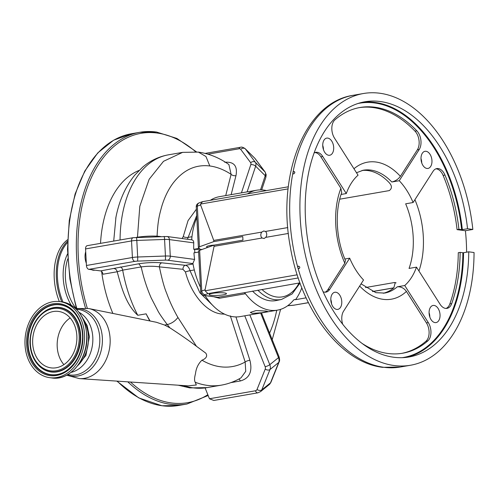 <?xml version="1.0" encoding="UTF-8"?>
<svg xmlns="http://www.w3.org/2000/svg" width="499" height="499" viewBox="0 0 499 499"><rect width="100%" height="100%" fill="white"/><g stroke="black" fill="none" stroke-linecap="round" stroke-linejoin="round"><path stroke-width="0.75" d="M265.774 311.027L267.701 311.501L261.944 312.73L252.294 313.366L250.336 312.411L256.068 310.571L265.774 311.027M205.101 295.651A60.853 37.55 80.2 0 0 233.002 316.709A60.853 37.55 80.2 0 0 240.25 316.591L277.438 310.141A60.853 37.55 80.2 0 0 293.524 300.186A3.599 2.221 -99.8 0 1 294.479 299.6A3.599 2.221 -99.8 0 1 294.903 299.593L294.067 299.737M266.454 190.581A60.853 37.55 80.2 0 0 263.89 190.107A60.853 37.55 80.2 0 0 256.642 190.225A60.853 37.55 80.2 0 0 247.516 193.868M298.227 277.955L207.996 293.605L205.189 294.622A7.023 1.054 177 0 0 205.314 295.576L217.963 297.273L243.999 292.757A3.599 2.221 -99.8 0 1 245.458 293.736A60.853 37.55 80.2 0 0 270.19 310.259A60.853 37.55 80.2 0 0 277.438 310.141M198.621 252.064L193.924 252.874A60.853 37.55 80.2 0 0 194.616 259.436L192.913 263.366A60.853 37.55 80.2 0 0 200.467 287.268M245.458 293.736L219.429 298.252L214.034 296.849M112.874 313.434A101.322 62.518 -99.8 0 1 101.621 271.45M100.53 243.362A101.322 62.518 -99.8 0 1 139.059 170.44M94.891 270.152L94.667 270.19A11.988 7.398 -99.8 0 1 93.232 270.215A11.988 7.398 -99.8 0 1 91.567 269.703M86.315 263.223A11.988 7.398 -99.8 0 1 85.709 251.752M149.787 320.932A101.322 62.518 -99.8 0 1 146.132 313.84L137.768 315.287C125.885 304.415 121.294 287 117.203 271.762L102.956 274.238A3.599 2.221 80.2 0 0 100.555 270.913L88.884 269.341A3.599 2.221 -99.8 0 1 86.433 265.487L85.566 248.914A3.599 2.221 -99.8 0 1 87.213 245.676L133.183 237.699A3.599 2.221 -99.8 0 0 131.536 240.942L85.566 248.914M115.936 217.314L113.71 241.079M224.606 314.158L221.182 313.958C206.443 312.28 191.36 294.641 185.435 271.961L182.965 269.31L159.374 266.859C162.025 279.428 164.439 288.179 166.622 293.119C169.579 301.321 173.346 309.436 177.925 317.458L196.456 346.281L205.731 353.092C208.601 357.053 203.91 359.536 201.945 360.191A101.69 62.743 80.2 0 0 220.327 366.759A101.69 62.743 80.2 0 0 245.165 362L230.345 315.886M183.364 385.546A118.107 72.873 80.2 0 0 193.107 387.842A118.107 72.873 80.2 0 0 207.179 387.604L221.356 385.141A118.107 72.873 -99.8 0 1 195.221 382.246L196.313 384.979L188.229 385.87L79.353 378.61A35.398 27.345 97.6 0 0 110.104 338.628A35.398 27.345 97.6 0 0 88.766 308.538L75.648 308.513M195.221 382.246C194.273 380.749 194.361 377.905 195.483 373.72C196.119 368.212 198.271 363.702 201.945 360.191M67.621 239.72A46.401 28.63 80.2 0 0 59.337 301.546M83.901 320.876A31.537 24.357 97.6 0 1 88.423 336.638A31.537 24.357 97.6 0 1 77.919 365.43M84.581 337.037A38.367 29.641 -82.4 0 0 59.874 301.614A38.367 29.641 -82.4 0 0 24.95 342.245A38.367 29.641 -82.4 0 0 49.663 377.668A38.367 29.641 -82.4 0 0 84.581 337.037M32.684 343.474A28.48 22 -82.4 0 0 50.979 367.869A28.48 22 -82.4 0 0 76.846 335.815A28.48 22 -82.4 0 0 58.558 311.42A28.48 22 -82.4 0 0 32.684 343.474M70.166 317.95A28.48 22 -82.4 0 0 57.21 346.761A28.48 22 -82.4 0 0 63.897 364.626M150.137 321A104.915 64.739 -99.8 0 1 146.132 313.84M88.766 308.538L156.418 322.279L164.595 325.042L169.885 327.831L167.284 324.575C162.768 318.618 159.73 314.22 158.164 311.382L151.203 297.934C146.874 288.029 143.537 277.694 141.186 266.915L138.822 263.771C146.862 262.549 154.515 262.231 161.77 262.83L185.36 265.293C187.53 265.73 189.09 267.52 190.038 270.676L199.843 292.732L214.289 306.922M161.77 262.83C160.223 263.341 159.424 264.682 159.374 266.859C153.636 266.029 147.573 266.048 141.186 266.915L122.679 270.127L117.203 271.762M136.37 237.393L137.462 237.206L139.801 206.324L149.151 179.272L163.516 161.308L182.64 152.363L198.39 152.101L205.968 156.518L209.805 165.967C195.627 164.271 183.47 169.885 173.34 182.809C168.494 189.196 164.676 196.924 161.882 206C158.963 216.279 157.84 221.855 157.073 236.158L160.616 236.532M224.712 162.256C233.975 161.501 237.73 165.961 235.983 175.623A3.599 2.04 14.2 0 1 231.106 174.351L228.898 164.545C219.373 157.796 209.2 153.648 198.39 152.101M137.456 237.356L137.462 237.206C144.323 236.233 150.86 235.884 157.073 236.158L157.129 236.657M221.356 385.141C228.33 383.918 234.892 381.467 241.048 377.793L245.733 371.337L245.165 362A3.599 1.11 162.2 0 1 249.905 360.303C252.669 371.499 249.488 378.392 240.356 380.974L230.875 382.621M196.456 346.281C189.04 340.649 180.183 334.498 169.885 327.831M182.965 269.31A3.599 2.576 96 0 1 185.36 265.293L193.032 264.015M100.555 270.913L138.822 263.771M114.065 268.568C115.625 268.774 116.666 269.809 117.178 271.668M235.946 316.927L249.905 360.303M225.716 195.589L231.106 174.351A101.69 62.743 80.2 0 0 209.805 165.967M182.091 238.522L183.245 236.595L188.042 220.633L196.375 209.2M209.449 398.757L255.419 390.786A3.599 2.221 80.2 0 0 257.902 392.819L213.809 400.466L209.449 398.757L205.108 387.923M185.435 271.961A3.599 0.356 164.9 0 1 190.038 270.676L194.311 269.959M192.951 263.597A3.599 2.776 97.6 0 1 192.945 263.597L167.676 260.204A3.599 0.543 177 0 0 165.256 260.129L137.487 261.114A3.599 0.543 177 0 0 134.855 261.37L88.884 269.341M196.818 217.62A60.853 37.55 80.2 0 0 191.678 239.813L167.096 236.514L133.183 237.699M191.678 239.813C193.044 240.044 193.737 241.061 193.749 242.863A60.853 37.55 80.2 0 0 193.737 249.325L202.151 249.425M252.525 291.085A51.197 31.587 80.2 0 0 269.691 300.729A51.197 31.587 80.2 0 0 276.427 300.504L281.555 299.437A51.023 31.481 -99.8 0 1 274.843 299.662A51.023 31.481 -99.8 0 1 257.846 290.162M211.058 295.271A8.695 1.304 177 0 0 220.733 295.183A8.695 1.304 177 0 0 226.477 293.649A8.695 1.304 177 0 0 224.538 292.932A8.695 1.304 177 0 0 214.863 293.025A8.695 1.304 177 0 0 209.118 294.56A8.695 1.304 177 0 0 211.058 295.271M196.706 215.487L187.437 239.246M256.642 190.225L219.454 196.675A60.853 37.55 80.2 0 0 210.328 200.317M214.408 245.084A8.695 1.304 177 0 0 206.611 246.793A8.695 1.304 177 0 0 207.815 247.385M287.792 227.575L265.443 231.455L263.715 230.987L261.8 232.085A3.805 2.938 -82.4 0 0 262.112 238.004L214.059 246.338L213.996 245.152L242.951 240.131L242.763 236.582L213.809 241.603L213.747 240.418L200.61 204.933L197.323 206.118A10.622 1.597 177 0 0 196.257 206.885L198.384 247.548A10.622 1.597 -3 0 1 199.457 246.78L213.809 241.603M193.737 249.325L199.825 248.265A10.622 1.597 -3 0 1 198.384 247.548M261.8 232.085L213.747 240.418M213.996 245.152L199.637 250.336A10.622 1.597 177 0 0 198.571 251.097L200.704 291.765A10.622 1.597 -3 0 1 201.771 290.998L199.637 250.336M205.189 294.622A3.599 3.187 -109.8 0 1 201.771 290.998L205.058 289.813L214.059 246.338M344.853 259.012L349.68 258.176A62.35 38.473 80.2 0 0 363.54 279.983L343.561 311.208A11.988 7.398 -99.8 0 0 342.694 324.188M341.085 194.46L346.294 193.556A62.35 38.473 80.2 0 1 358.051 175.186L334.492 138.117A11.988 7.398 -99.8 0 1 334.923 119.835A124.7 76.946 -99.8 0 1 360.085 107.485A124.7 76.946 -99.8 0 1 374.942 107.235A124.7 76.946 -99.8 0 1 416.858 130.838A11.988 7.398 -99.8 0 1 419.222 149.494L399.244 180.719L391.802 182.004A62.35 38.473 80.2 0 0 370.726 170.078A62.35 38.473 80.2 0 0 363.297 170.209L356.492 172.735M361.987 170.483A62.35 38.473 -99.8 0 1 367.938 170.564A62.35 38.473 -99.8 0 1 388.241 181.692C392.083 185.341 392.426 188.31 389.264 190.599L339.7 199.195M243.999 292.757L299.943 282.858M396.106 282.858L394.079 282.584L395.264 282.54L393.805 287.886A62.35 38.473 -99.8 0 1 383.282 293.256M394.079 282.584L365.48 287.543M306.105 297.841L295.533 299.674A62.35 38.473 80.2 0 0 301.826 287.823M361.07 283.85L375.859 292.651L384.61 293.075A62.35 38.473 80.2 0 0 397.298 286.806L404.733 285.515A62.35 38.473 80.2 0 0 416.49 267.146L409.049 268.431A62.35 38.473 80.2 0 0 405.662 203.817L413.103 202.525A62.35 38.473 80.2 0 0 399.244 180.719M353.959 168.749A69.542 42.914 -99.8 0 1 375.934 162.013A69.542 42.914 -99.8 0 1 400.391 176.334C398.283 179.216 395.42 181.106 391.802 182.004M404.733 285.515L428.292 322.585A11.988 7.398 -99.8 0 1 427.861 340.867A124.7 76.946 -99.8 0 1 402.699 353.217A124.7 76.946 -99.8 0 1 362.293 343.561M397.298 286.806C400.94 286.569 403.984 288.11 406.423 291.422A69.542 42.914 -99.8 0 1 359.654 286.064M401.77 353.367A124.7 76.946 80.2 0 0 426.003 341.185A11.988 7.398 80.2 0 0 426.433 322.909L406.423 291.422M446.05 308.438A11.988 7.398 80.2 0 0 449.849 303.922A124.7 76.946 80.2 0 0 458.275 252.706L460.134 252.382A124.7 76.946 -99.8 0 1 451.707 303.604A11.988 7.398 -99.8 0 1 446.992 308.37A11.988 7.398 -99.8 0 1 440.049 304.215L416.49 267.146M413.103 202.525L433.082 171.3A11.988 7.398 -99.8 0 1 436.806 168.575A11.988 7.398 -99.8 0 1 438.234 168.55A11.988 7.398 -99.8 0 1 444.971 175.074A124.7 76.946 -99.8 0 1 458.93 229.297L461.656 229.665A129.016 79.609 80.2 0 0 374.718 102.969A129.016 79.609 80.2 0 0 358.026 103.48M458.93 229.297L457.065 229.621A124.7 76.946 80.2 0 0 443.112 175.399A11.988 7.398 80.2 0 0 436.376 168.874A11.988 7.398 80.2 0 0 435.895 168.83M400.391 176.334L417.364 149.812A11.988 7.398 80.2 0 0 415 131.156A124.7 76.946 80.2 0 0 373.077 107.553A124.7 76.946 80.2 0 0 359.155 107.653M314.064 153A11.988 7.398 -99.8 0 1 315.792 152.326A11.988 7.398 -99.8 0 1 317.221 152.301A11.988 7.398 -99.8 0 1 322.734 156.486L346.294 193.556M340.886 188.291L341.703 192.683C334.642 211.214 336.058 239.189 345.439 260.403L344.809 263.204A69.542 42.914 -99.8 0 1 340.886 188.291L320.876 156.811A11.988 7.398 80.2 0 0 315.362 152.625A11.988 7.398 80.2 0 0 314.875 152.588M349.68 258.176L329.702 289.401A11.988 7.398 -99.8 0 1 325.978 292.127A11.988 7.398 -99.8 0 1 323.121 291.753M325.03 292.189A11.988 7.398 80.2 0 0 327.843 289.719L344.809 263.204M457.065 229.621L465.405 230.738L472.84 229.453A137.892 85.086 80.2 0 0 379.833 93.244A137.892 85.086 80.2 0 0 363.409 93.519A137.892 85.086 80.2 0 0 301.265 230.831A137.892 85.086 80.2 0 0 394.104 365.524A137.892 85.086 80.2 0 0 410.534 365.243A137.892 85.086 80.2 0 0 474.05 252.531L468.748 251.82L463.54 252.725A129.497 79.902 -99.8 0 1 406.485 357.359M402.119 357.683A129.016 79.609 80.2 0 0 462.866 252.75L460.134 252.382M462.866 252.75L463.54 252.725M468.748 251.82A129.497 79.902 -99.8 0 1 409.099 356.972A129.497 79.902 -99.8 0 1 393.667 357.234A129.497 79.902 -99.8 0 1 306.48 230.744A129.497 79.902 -99.8 0 1 364.838 101.79A129.497 79.902 -99.8 0 1 380.269 101.528A129.497 79.902 -99.8 0 1 467.538 228.735L472.84 229.453M362.249 102.314A129.497 79.902 -99.8 0 1 375.061 102.432A129.497 79.902 -99.8 0 1 462.33 229.64L467.538 228.735M462.33 229.64L461.656 229.665M294.042 171.6C295.196 172.155 295.046 172.935 293.593 173.945L292.794 173.403A137.892 85.086 80.2 0 0 297.703 267.027L298.427 266.117C299.961 266.722 300.198 267.558 299.126 268.618L297.984 268.032A137.892 85.086 80.2 0 0 383.881 367.295A137.892 85.086 80.2 0 0 400.304 367.021L382.546 367.326C339.95 362.374 300.666 308.856 290.287 246.693C276.689 175.286 304.496 102.526 353.18 95.297A137.892 85.086 80.2 0 0 292.975 172.461L294.042 171.6L294.56 171.7M293.593 173.945L292.794 173.403L292.975 172.461M297.703 267.027L297.984 268.032M465.405 230.738A137.892 85.086 -99.8 0 1 466.609 252.195M331.561 303.879A8.695 5.364 80.2 0 0 330.806 299.55M429.826 317.077A8.695 5.364 80.2 0 0 429.078 312.742M421.749 162.923A8.695 5.364 80.2 0 0 421 158.595M323.483 149.731A8.695 5.364 80.2 0 0 322.728 145.402M336.744 309.411A8.695 5.364 80.2 0 0 337.779 309.392A8.695 5.364 80.2 0 0 341.703 300.735A8.695 5.364 80.2 0 0 335.846 292.246A8.695 5.364 80.2 0 0 334.81 292.264A8.695 5.364 80.2 0 0 330.893 300.922A8.695 5.364 80.2 0 0 336.744 309.411M435.016 322.604A8.695 5.364 80.2 0 0 436.051 322.585A8.695 5.364 80.2 0 0 439.968 313.927A8.695 5.364 80.2 0 0 434.118 305.438A8.695 5.364 80.2 0 0 433.082 305.457A8.695 5.364 80.2 0 0 429.165 314.114A8.695 5.364 80.2 0 0 435.016 322.604M426.938 168.456A8.695 5.364 80.2 0 0 427.974 168.437A8.695 5.364 80.2 0 0 431.891 159.78A8.695 5.364 80.2 0 0 426.04 151.291A8.695 5.364 80.2 0 0 425.005 151.303A8.695 5.364 80.2 0 0 421.081 159.961A8.695 5.364 80.2 0 0 426.938 168.456M328.666 155.264A8.695 5.364 80.2 0 0 329.702 155.245A8.695 5.364 80.2 0 0 333.619 146.587A8.695 5.364 80.2 0 0 327.768 138.098A8.695 5.364 80.2 0 0 326.733 138.111A8.695 5.364 80.2 0 0 322.816 146.768A8.695 5.364 80.2 0 0 328.666 155.264M295.533 299.674L294.903 299.593M288.091 188.878L200.529 204.066L200.61 204.933M262.112 238.004L264.108 238.503L265.749 237.368A3.805 2.938 -82.4 0 0 265.443 231.455M288.372 233.445L265.749 237.368M205.058 289.813L205.07 290.786L297.192 274.806M308.432 302.706L293.961 305.151L308.401 302.644M207.996 293.605L205.07 290.786M205.314 295.576L204.397 295.545C202.619 295.433 201.39 294.173 200.704 291.765M219.429 298.252A3.599 2.221 -99.8 0 0 217.963 297.273L204.596 295.583M200.529 204.066L202.625 201.652L288.328 186.788M260.522 189.882L265.225 175.71L255.644 166.192L247.117 191.878M265.225 175.71A7.192 4.273 -45.2 0 0 264.969 171.856L254.977 158.451L245.389 148.933L255.382 162.343L264.969 171.856A3.599 2.882 143.3 0 1 265.194 172.118L266.179 174.787L265.855 177.326A3.599 1.859 -161.6 0 0 265.225 175.71M255.382 162.343A7.192 4.273 134.8 0 1 255.644 166.192A3.599 1.859 18.4 0 0 250.804 164.639A3.599 2.139 -45.2 0 0 250.673 162.711A3.599 2.882 -36.7 0 1 255.382 162.343M254.977 158.451A7.192 4.273 -45.2 0 0 254.727 158.164L255.201 158.707A3.599 2.882 143.3 0 0 254.977 158.451M254.727 158.164L245.14 148.646A7.192 4.273 134.8 0 1 245.389 148.933A3.599 2.882 -36.7 0 0 240.68 149.307A3.599 2.139 -45.2 0 0 238.99 148.789A3.599 2.221 -99.8 0 1 240.431 147.286L205.158 153.405M238.99 148.789L207.952 154.172M250.673 162.711L240.68 149.307M195.714 151.808A136.689 84.343 80.2 0 0 157.235 133.046A136.689 84.343 80.2 0 0 87.319 308.282M130.47 382.016A136.689 84.343 80.2 0 0 171.382 402.955A136.689 84.343 80.2 0 0 207.827 394.721M75.904 308.75A33.957 26.229 97.6 0 1 102.357 337.929A33.957 26.229 97.6 0 1 67.009 375.011M156.243 132.023A137.892 85.086 80.2 0 0 139.814 132.297A137.892 85.086 80.2 0 0 85.491 308.045M127.813 381.841A137.892 85.086 80.2 0 0 170.515 404.302A137.892 85.086 80.2 0 0 186.944 404.022L208.145 395.501M76.534 309.374A33.003 25.493 97.6 0 1 99.769 337.811A33.003 25.493 97.6 0 1 67.783 374.581M76.328 308.388L69.891 279.06L67.502 249.282L69.267 220.471L75.106 193.992L84.761 171.101L97.785 152.887L113.597 140.219L131.449 133.751A137.892 85.086 80.2 0 0 76.771 308.313M117.246 381.136A137.892 85.086 80.2 0 0 162.144 405.756A137.892 85.086 80.2 0 0 178.573 405.475L186.944 404.022M67.82 258.788A38.192 23.565 80.2 0 0 75.991 308.451M67.602 253.841A39.452 24.345 80.2 0 0 71.12 305.107M67.54 242.564A45.771 28.243 80.2 0 0 63.011 302.057M67.571 241.16A46.401 28.63 80.2 0 0 61.745 301.864M79.135 312.368A31.537 24.357 97.6 0 1 92.802 337.224A31.537 24.357 97.6 0 1 71.083 372.379M86.732 337.33A38.367 29.641 -82.4 0 0 62.019 301.901C77.545 305.519 85.853 317.352 86.945 337.393C87.512 360.066 69.561 381.049 51.815 377.961A38.367 29.641 -82.4 0 0 86.732 337.33M82.953 337.181A36.277 28.019 -82.4 0 0 54.784 303.579A36.277 28.019 -82.4 0 0 26.578 342.102A36.277 28.019 -82.4 0 0 54.747 375.703A36.277 28.019 -82.4 0 0 82.953 337.181M82.634 337.293A35.392 27.339 -82.4 0 0 73.16 311.532A35.392 27.339 -82.4 0 0 43.725 308.688A35.392 27.339 -82.4 0 0 27.632 342.089A35.392 27.339 -82.4 0 0 65.095 371.612C76.154 364.357 81.986 352.905 82.597 337.262C82.435 326.627 79.291 318.05 73.16 311.532M73.253 311.626A35.198 27.189 -82.4 0 0 44.018 308.931A35.198 27.189 -82.4 0 0 28.069 342.121A35.198 27.189 -82.4 0 0 65.207 371.543M38.754 365.53A32.547 25.143 -82.4 0 0 38.847 365.63A32.547 25.143 -82.4 0 0 65.918 368.243A32.547 25.143 -82.4 0 0 80.713 337.524A32.547 25.143 -82.4 0 0 46.264 310.378A32.547 25.143 -82.4 0 0 46.145 310.447M29.99 341.884A32.354 24.994 -82.4 0 0 38.66 365.436A32.354 24.994 -82.4 0 0 65.562 368.037A32.354 24.994 -82.4 0 0 80.277 337.499A32.354 24.994 -82.4 0 0 46.033 310.515L46.264 310.378M79.222 337.505A31.474 24.314 -82.4 0 0 54.784 308.357A31.474 24.314 -82.4 0 0 30.308 341.778A31.474 24.314 -82.4 0 0 54.753 370.925A31.474 24.314 -82.4 0 0 79.222 337.505M120.309 266.984A3.599 2.221 80.2 0 1 122.679 270.127A104.915 64.739 80.2 0 0 137.768 315.287M164.595 325.042L167.284 324.575C171.594 323.495 175.137 321.119 177.925 317.458M115.749 218.275C118.937 201.197 125.28 186.807 134.786 175.112L142.72 167.078C150.293 160.647 158.844 156.567 168.381 154.84A104.915 64.739 80.2 0 0 120.059 239.975M269.585 333.126A101.69 62.743 80.2 0 0 276.727 310.266M86.433 265.487L132.403 257.515L131.536 240.942A7.192 1.079 177 0 1 136.807 240.437L137.674 257.01A3.599 0.393 88 0 1 137.487 261.114M134.855 261.37A3.599 2.221 80.2 0 1 132.403 257.515A7.192 1.079 -3 0 1 137.674 257.01L165.443 256.018A3.599 0.393 88 0 1 165.256 260.129M238.784 379.078A3.599 2.221 -99.8 0 1 240.356 380.974M235.983 175.623L231.149 194.647M193.749 242.863L169.411 239.595L170.278 256.168A7.192 1.079 -3 0 0 165.443 256.018L164.576 239.445L136.807 240.437A3.599 0.393 -92 0 0 136.308 237.399M167.096 236.514A3.599 2.776 -82.4 0 1 169.411 239.595A7.192 1.079 177 0 0 164.576 239.445A3.599 0.393 -92 0 0 164.071 236.407M255.419 390.786A3.599 2.676 -129 0 0 257.016 389.501A3.599 2.221 22 0 0 261.769 389.925L270.483 382.87L278.704 362.474L269.99 369.534L261.769 389.925A7.192 5.352 51 0 1 260.522 391.634L269.235 384.579A7.192 5.352 -129 0 0 270.483 382.87A3.599 2.221 -158 0 0 270.932 382.271L269.235 384.579M257.016 389.501L265.231 369.104A3.599 2.221 22 0 0 269.99 369.534A7.192 5.352 51 0 0 269.791 364.682L278.511 357.627L260.646 313.054M279.153 361.875A3.599 2.221 -158 0 1 278.704 362.474A7.192 5.352 -129 0 0 278.511 357.627A3.599 0.923 158.2 0 0 279.06 356.773C279.733 359.311 279.764 361.014 279.153 361.875L270.932 382.271M194.616 259.436L170.278 256.168A3.599 2.776 97.6 0 1 167.676 260.204M249.856 314.925L269.791 364.682A3.599 0.923 -21.8 0 1 265.137 366.678L244.753 315.811M241.429 192.863L250.804 164.639M194.828 252.719A59.381 36.639 -99.8 0 1 194.741 251.222A59.381 36.639 -99.8 0 1 194.666 249.45M261.894 289.457A48.621 30.002 80.2 0 0 276.527 296.98A48.621 30.002 80.2 0 0 299.057 283.014M191.972 236.732L187.973 237.393A3.599 1.422 9 0 1 183.245 236.595M265.231 369.104A3.599 2.676 -129 0 0 265.137 366.678M426.433 322.909L428.292 322.585M417.364 149.812L419.222 149.494M320.876 156.811L322.734 156.486M327.843 289.719L329.702 289.401M426.003 341.185L427.861 340.867M443.112 175.399L444.971 175.074M449.849 303.922L451.707 303.604M415 131.156L416.858 130.838M372.497 291.528L393.886 287.817M287.717 305.706A7.023 1.054 177 0 0 287.742 305.7L293.961 305.151M199.457 246.78L197.323 206.118A3.599 3.187 -109.8 0 1 199.332 202.806L202.251 201.752M414.919 199.681A69.542 42.914 -99.8 0 1 418.935 270.988M294.217 305.17L287.873 305.731A3.599 0.836 -95.1 0 1 287.742 305.7M245.14 148.646C243.057 147.255 241.485 146.806 240.431 147.286M255.201 158.707L265.194 172.118M66.704 375.173L79.353 378.61M131.449 133.751L139.814 132.297L156.468 132.017L176.883 138.435L196.5 151.877M178.573 405.475L161.926 405.756L138.766 397.903L116.816 381.105M74.75 369.123L85.903 355.463L89.402 336.657L87.132 325.548L81.817 316.478M62.019 301.901L59.874 301.614M46.033 310.515C35.834 317.221 30.476 327.668 29.952 341.859C30.083 351.527 32.984 359.386 38.66 365.436L38.847 365.63M51.815 377.961L49.663 377.668M207.179 387.604L189.782 387.91L178.237 385.203M168.381 154.84L182.634 152.37M280.6 309.361L272.211 339.688M257.902 392.819L260.522 391.634M265.855 177.326L261.676 189.907M261.482 312.904L279.06 356.773M300.011 283.058L292.133 293.948L281.555 299.437M353.18 95.297L363.409 93.519M400.304 367.021L410.534 365.243M393.786 287.904L372.61 291.578M199.332 202.806C197.211 203.623 196.188 204.983 196.257 206.885"/></g></svg>
